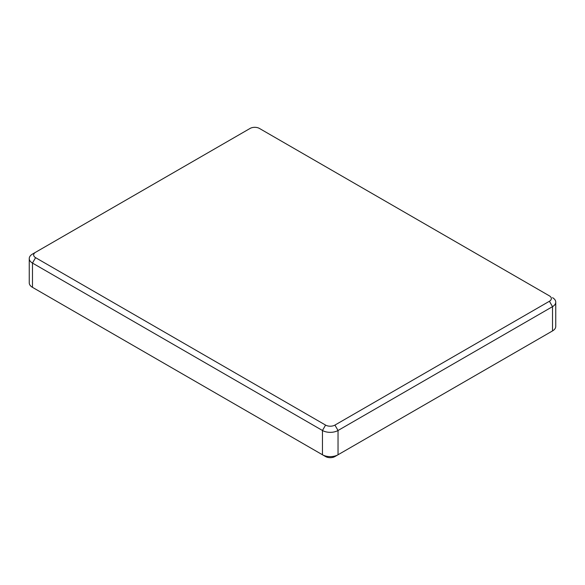 <?xml version="1.0" encoding="UTF-8"?>
<svg xmlns="http://www.w3.org/2000/svg" width="585" height="585" viewBox="0 0 585 585"><rect width="100%" height="100%" fill="white"/><g stroke="black" fill="none" stroke-linecap="round" stroke-linejoin="round"><path stroke-width="0.88" d="M549.41 295.864L549.41 295.864A6.61 3.817 180 0 1 549.41 301.26L334.92 425.09A6.61 3.817 180 0 1 325.574 425.09L35.59 257.671A6.61 3.817 180 0 1 35.59 252.274L250.08 128.437A6.61 3.817 180 0 1 259.426 128.437L549.41 295.864M35.59 252.274L32.475 254.073A11.013 6.355 0 0 0 29.25 258.57A11.013 6.355 0 0 0 32.475 263.067L322.459 430.487A11.013 6.355 0 0 0 338.035 430.487L552.525 306.65A11.013 6.355 0 0 0 555.75 302.152A11.013 6.355 0 0 0 552.525 297.663L552.525 297.663M29.25 258.57L29.25 282.847A11.013 6.355 0 0 0 32.475 287.337L322.459 454.764A11.013 6.355 0 0 0 338.035 454.764L552.525 330.927A11.013 6.355 0 0 0 555.75 326.43L555.75 302.152M32.475 287.337L35.59 289.136A6.61 3.817 0 0 0 35.59 289.136L32.475 287.337L32.475 263.067L35.59 257.671M549.41 332.726L552.525 330.927L549.41 332.726A6.61 3.817 0 0 0 549.432 332.711L552.525 330.927L552.525 306.65L549.41 301.26M334.92 425.09L338.035 430.487L338.035 454.764L334.92 456.563A6.61 3.817 0 0 1 325.574 456.563L322.459 454.764L322.459 430.487L325.574 425.09M338.035 454.764L334.92 456.563M325.574 456.563L322.459 454.764"/></g></svg>
